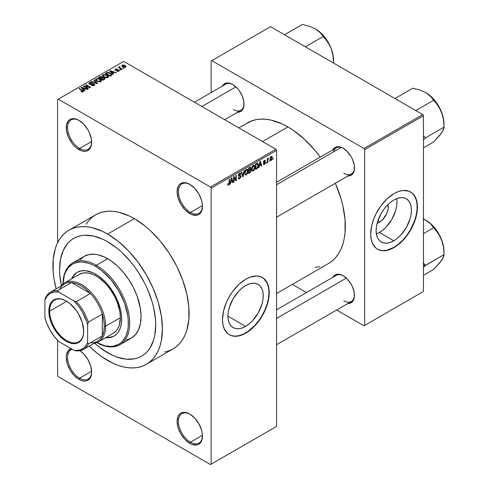 <?xml version="1.0" encoding="UTF-8"?>
<svg xmlns="http://www.w3.org/2000/svg" width="489" height="489" viewBox="0 0 489 489"><rect width="100%" height="100%" fill="white"/><g stroke="black" fill="none" stroke-linecap="round" stroke-linejoin="round"><path stroke-width="0.73" d="M190.117 184.536A16.993 9.811 -120 0 0 178.43 191.853A16.993 9.811 -120 0 0 190.447 212.477L189.775 213.632A17.94 10.355 60 0 1 177.091 191.664A17.94 10.355 60 0 1 189.775 184.335L184.921 182.648L182.733 182.739L180.808 183.448L179.231 184.756L178.057 186.615L177.091 191.664L178.057 197.825L180.808 204.164L184.921 209.714L189.775 213.632L192.25 214.781L196.822 215.233L198.748 214.518L200.325 213.21L201.499 211.352L202.464 206.309L202.22 203.308L201.499 200.148L198.748 193.803L194.634 188.253L189.775 184.335A17.94 10.355 60 0 1 202.464 206.309A17.94 10.355 60 0 1 189.775 213.632L190.447 212.477A16.993 9.811 60 0 1 179.341 197.501A16.993 9.811 60 0 1 181.951 183.882A16.993 9.811 60 0 1 190.117 184.536M190.117 414.256A16.993 9.811 -120 0 0 178.43 421.573A16.993 9.811 -120 0 0 190.447 442.197L189.775 443.352A17.94 10.355 60 0 1 177.091 421.384A17.94 10.355 60 0 1 189.775 414.061L184.921 412.368L182.733 412.459L180.808 413.168L179.231 414.476L178.057 416.335L177.091 421.384L178.057 427.545L180.808 433.884L184.921 439.434L189.775 443.352L192.25 444.501L196.822 444.953L198.748 444.238L200.325 442.93L201.499 441.078L202.464 436.029L202.22 433.028L201.499 429.868L198.748 423.529L194.634 417.973L189.775 414.061A17.94 10.355 60 0 1 202.464 436.029A17.94 10.355 60 0 1 189.775 443.352L190.447 442.197A16.993 9.811 60 0 1 179.341 427.221A16.993 9.811 60 0 1 181.951 413.602A16.993 9.811 60 0 1 190.117 414.256M72.072 349.183A16.993 9.811 -120 0 0 68.295 362.422A16.993 9.811 -120 0 0 79.628 378.211L78.955 379.372A17.94 10.355 60 0 1 66.956 362.545A17.94 10.355 60 0 1 71.174 348.663L68.411 350.497L66.516 354.684L66.272 357.398L67.237 363.559L69.988 369.904L74.102 375.454L78.955 379.372L81.431 380.515L83.808 381.059L86.003 380.968L87.928 380.259L89.505 378.951L91.4 374.763L91.639 372.043L90.673 365.882L87.928 359.543L83.808 353.993L79.964 350.705A17.94 10.355 60 0 1 91.639 372.043A17.94 10.355 60 0 1 78.955 379.372L79.628 378.211A16.993 9.811 60 0 1 68.521 363.235A16.993 9.811 60 0 1 71.125 349.623A16.993 9.811 60 0 1 72.072 349.183M79.297 120.557A16.993 9.811 -120 0 0 67.61 127.867A16.993 9.811 -120 0 0 79.628 148.491L78.955 149.646A17.94 10.355 60 0 1 66.272 127.678A17.94 10.355 60 0 1 78.955 120.355L76.48 119.206L71.907 118.754L69.988 119.469L68.411 120.777L66.516 124.964L66.516 130.679L68.411 137.048L71.907 143.112L74.102 145.734L76.48 147.941L81.431 150.795L83.808 151.339L86.003 151.248L87.928 150.539L89.505 149.231L90.673 147.372L91.4 145.044L91.4 139.328L89.505 132.953L87.928 129.823L83.808 124.273L78.955 120.355A17.94 10.355 60 0 1 91.639 142.323A17.94 10.355 60 0 1 78.955 149.646L79.628 148.491A16.993 9.811 60 0 1 68.521 133.515A16.993 9.811 60 0 1 71.125 119.897A16.993 9.811 60 0 1 79.297 120.557M245.588 326.365L227.935 316.175L228.277 312L229.28 307.599L233.106 298.773L238.834 291.053L242.147 287.978L245.588 285.6A24.963 14.413 -60 0 1 258.07 284.366A24.963 14.413 -60 0 1 261.896 304.366A24.963 14.413 -60 0 1 245.588 326.365L242.147 327.96L238.834 328.712L235.784 328.59L233.106 327.599L230.912 325.778L229.28 323.198L228.277 319.953L227.935 316.175L245.588 326.365A24.963 14.413 -60 0 1 233.106 327.599A24.963 14.413 -60 0 1 229.28 307.599A24.963 14.413 -60 0 1 245.588 285.6L249.029 284.005L252.342 283.253L255.392 283.375L258.07 284.366L260.264 286.187L261.896 288.767L262.899 292.012L263.241 295.79L262.899 299.965L261.896 304.366L258.07 313.186L252.342 320.912L249.029 323.981L245.588 326.365M229.2 334.678A33.044 19.077 120 0 0 245.588 332.96L245.857 333.119A33.044 19.077 -60 0 1 229.335 334.751A33.044 19.077 -60 0 1 224.268 308.272A33.044 19.077 -60 0 1 245.857 279.158L250.411 277.043L256.872 275.979L260.68 276.719L263.919 278.589L266.462 281.517L268.773 287.642L269.109 295.356L268.216 301.059L266.462 306.958L263.919 312.826L260.68 318.437L254.8 325.9L248.143 331.664L243.565 334.311L236.914 336.224L232.874 336.065L231.034 335.552L227.795 333.681L224.268 328.926L222.941 324.629L222.489 319.629L223.497 311.212L226.425 302.361L229.335 296.597L232.874 291.199L239.072 284.231L245.857 279.158A33.044 19.077 -60 0 1 262.379 277.52A33.044 19.077 -60 0 1 267.44 303.999A33.044 19.077 -60 0 1 245.857 333.119L245.588 332.96A33.044 19.077 120 0 0 267.141 303.962A33.044 19.077 120 0 0 262.245 277.44M276.566 182.311L336.236 147.861A15.104 8.723 60 0 1 343.461 148.424A15.104 8.723 -120 0 0 333.449 151.883M332.856 149.811A16.051 9.267 60 0 1 343.125 148.222L340.912 147.195L336.817 146.792L335.099 147.427L332.636 150.257M222.44 86.064A16.051 9.267 60 0 1 232.703 84.475L230.49 83.448L226.401 83.038L223.265 84.848L222.22 86.51M332.856 277.312A16.051 9.267 60 0 1 343.125 275.729L340.912 274.702L336.817 274.292L335.099 274.928L332.636 277.764M91.626 141.565L79.628 148.491L91.626 141.565M91.626 371.285L79.628 378.211L91.626 371.285M202.446 435.265L190.447 442.197L202.446 435.265M202.446 205.545L190.447 212.477L202.446 205.545M107.666 352.771A67.977 39.248 60 0 1 94.609 343.15L98.289 346.291L94.609 343.15A67.977 39.248 60 0 0 107.666 352.771L98.289 346.291L102.953 349.788L112.372 355.228L107.666 352.771A67.977 39.248 60 0 0 141.651 356.139L138.155 357.783L134.365 358.84L126.058 359.171L117.042 357.123L112.372 355.228L117.042 357.123L126.058 359.171L134.365 358.84L138.155 357.783L141.651 356.139A67.977 39.248 60 0 1 107.666 352.771M61.4 285.631A67.977 39.248 60 0 1 73.674 238.4A67.977 39.248 60 0 1 107.666 241.768L117.042 248.247L121.614 252.214L130.325 261.401L134.365 266.542L138.155 271.97L144.817 283.51L147.629 289.506L152.073 301.67L153.662 307.715L155.496 319.445L155.728 325.02L154.805 335.32L153.662 339.941L150.056 347.911L147.629 351.181L144.817 353.932L141.651 356.139L144.817 353.932L147.629 351.181L150.056 347.911L153.662 339.941L154.805 335.32L155.728 325.02L155.496 319.445L153.662 307.715L152.073 301.67L147.629 289.506L144.817 283.51L138.155 271.97L134.365 266.542L130.325 261.401L121.614 252.214L117.042 248.247L107.666 241.768A67.977 39.248 60 0 1 152.073 301.67A67.977 39.248 60 0 1 141.651 356.139L141.651 356.139A67.977 39.248 60 0 0 152.073 301.67A67.977 39.248 60 0 0 107.666 241.768L102.953 239.317L107.666 241.768A67.977 39.248 60 0 0 73.674 238.4L77.17 236.762L80.96 235.704L85.007 235.24L93.711 236.101L102.953 239.317L93.711 236.101L85.007 235.24L80.96 235.704L77.17 236.762L73.674 238.4L70.508 240.606L73.674 238.4A67.977 39.248 60 0 0 61.4 285.631L59.829 275.093L59.597 269.518L60.52 259.225L63.258 250.392L67.696 243.363L70.508 240.606L67.696 243.363L63.258 250.392L60.52 259.225L59.597 269.518L59.829 275.093L61.4 285.631M164.781 351.97L169.096 350.766L173.075 348.901A77.415 44.695 -120 0 0 184.94 286.866A77.415 44.695 -120 0 0 134.365 218.644L107.666 234.06A77.415 44.695 60 0 1 158.24 302.281A77.415 44.695 60 0 1 146.37 364.317A77.415 44.695 60 0 1 107.666 360.485A77.415 44.695 60 0 1 89.181 346.096L96.981 353.101L102.299 357.08L113.026 363.278L118.344 365.436L123.552 366.933L128.613 367.765L133.466 367.917L138.075 367.386L142.391 366.182L146.37 364.317L149.982 361.805L153.179 358.669L155.942 354.941L158.24 350.662L160.05 345.864L161.352 340.601L162.409 328.877L161.352 315.937L158.24 302.281L153.179 288.431L146.37 274.922L138.075 262.269L128.613 250.967L118.344 241.438L107.666 234.06L134.365 218.644L129.004 215.851L118.479 212.189L113.417 211.358L108.564 211.205L103.955 211.737L99.64 212.941L95.661 214.805L92.048 217.324L88.851 220.453L86.088 224.182M247.318 122.886A81.192 46.877 -120 0 1 287.911 126.908L293.541 130.477L304.58 139.383L314.977 150.361L320.246 157.091A81.192 46.877 -120 0 0 287.911 126.908L262.544 141.553L287.911 126.908L282.287 123.98L271.248 120.141L265.943 119.273L260.851 119.114L256.016 119.664L251.493 120.93L238.766 127.825M328.51 263.522A81.192 46.877 -120 0 0 335.356 183.259L340.955 198.461L342.856 205.68L345.051 219.695L345.051 232.691L344.225 238.65L342.856 244.17L340.955 249.201L338.547 253.687L335.65 257.599L332.294 260.888L328.51 263.522L276.566 293.51M276.566 309.818L336.236 275.362A15.104 8.723 60 0 1 343.461 275.93M194.433 102.232L225.82 84.108A15.104 8.723 60 0 1 233.045 84.676M379.372 222.33L378.107 220.129L379.372 222.33L377.135 223.29A12.537 7.237 -60 0 0 379.372 222.33A12.537 7.237 -60 0 0 387.954 204.555L388.07 209.066L386.744 213.522L382.765 219.592L379.372 222.33M376.396 233.901A24.963 14.413 120 0 0 379.372 232.471L393.792 240.796A24.963 14.413 -60 0 1 381.31 242.037A24.963 14.413 -60 0 1 377.484 222.03A24.963 14.413 -60 0 1 393.792 200.032L397.239 198.436L400.546 197.684L403.602 197.807L406.273 198.797L408.468 200.618L410.1 203.204L411.108 206.444L411.445 210.227L411.108 214.396L410.1 218.803L406.273 227.623L400.546 235.343L397.239 238.418L393.792 240.796L390.35 242.391L387.037 243.143L383.987 243.027L381.31 242.037L379.116 240.215L377.484 237.63L376.481 234.39L376.145 230.606L376.481 226.431L377.484 222.03L381.31 213.21L383.987 209.133L387.037 205.484L390.35 202.415L393.792 200.032A24.963 14.413 -60 0 1 406.273 198.797A24.963 14.413 -60 0 1 410.1 218.803A24.963 14.413 -60 0 1 393.792 240.796L379.372 232.471A24.963 14.413 120 0 0 396.775 198.607M377.404 249.109A33.044 19.077 120 0 0 393.792 247.397L394.061 247.55A33.044 19.077 -60 0 1 377.539 249.188A33.044 19.077 -60 0 1 372.471 222.709A33.044 19.077 -60 0 1 394.061 193.589L398.621 191.474L403.003 190.478L408.883 191.156L412.123 193.027L415.65 197.782L416.976 202.073L417.429 207.079L416.42 215.49L414.666 221.389L410.583 230.111L407.044 235.509L403.003 240.337L398.621 244.402L391.768 248.742L385.118 250.661L381.078 250.496L377.539 249.188L375.998 248.112L372.471 243.357L371.145 239.066L370.693 234.06L371.701 225.649L373.455 219.75L375.998 213.882L381.078 205.631L387.276 198.668L394.061 193.589A33.044 19.077 -60 0 1 410.583 191.951A33.044 19.077 -60 0 1 415.65 218.43A33.044 19.077 -60 0 1 394.061 247.55L393.792 247.397A33.044 19.077 120 0 0 415.344 218.4A33.044 19.077 120 0 0 410.448 191.877M276.566 426.39L276.566 150.423L211.138 188.192L211.138 464.165L276.566 426.39L210.472 464.55L58.264 376.671L57.592 375.515L57.592 340.375L57.592 375.515L58.264 376.671L210.472 464.55L276.566 426.39L276.566 150.423L275.9 149.261L210.472 187.036L58.264 99.157L123.686 61.388L275.9 149.261L276.566 150.423L211.138 188.192L211.138 464.165L276.566 426.39M269.402 160.722L268.981 161.737L269.402 160.722M267.703 160.441L267.703 162.47L267.281 162.721L267.281 158.797L267.703 158.546L267.703 159.176L268.106 158.265L268.614 158.161L267.703 160.441L268.614 158.161L267.703 159.176L267.703 158.546L267.281 158.797L267.281 162.721L267.703 162.47L267.281 162.226L267.703 162.47L267.703 160.441L267.281 160.19L267.703 160.441M266.493 162.403L266.065 163.418L266.493 162.403M265.399 162.605L264.787 164.145L263.626 164.53L263.333 163.803L263.76 163.491L264.335 163.925L264.965 163.082L264.842 162.648L263.467 162.495L263.974 160.698L265.179 160.416L265.338 160.967L264.91 161.284L264.366 160.967L263.828 161.847L265.111 161.896L265.399 162.605L265.154 161.914L263.822 161.761L264.366 160.967L264.91 161.284L265.338 160.967L265.062 160.313L264.353 160.41L263.394 162.085L264.971 162.953L264.402 163.888L263.76 163.491L263.333 163.803L263.681 164.567L264.372 164.469L263.345 163.876L264.372 164.469L265.399 162.605L264.304 161.975L265.399 162.605M259.476 165.612L259.109 167.434L258.663 167.696L259.952 161.553L260.399 161.297L261.756 165.905L261.309 166.162L260.943 164.762L259.476 165.612L260.943 164.762L261.309 166.162L261.756 165.905L260.399 161.297L259.952 161.553L258.663 167.696L259.109 167.434L258.76 167.238L259.109 167.434L259.476 165.612L259.139 165.423L259.476 165.612M252.098 170.704L253.32 170.85L251.762 169.946L253.32 170.85L252.324 170.918L251.774 170.001L252.116 166.792L253.223 165.374L254.408 165.3L254.94 166.682L254.647 169.035L253.32 170.85L254.537 169.322L254.958 167.14L254.298 165.221L253.32 165.313L251.682 169.096L252.361 170.936M245.123 174.732L246.34 174.879L244.781 173.98L246.34 174.879L245.35 174.946L244.8 174.035L245.142 170.82L246.242 169.402L247.428 169.328L247.96 170.71L247.666 173.069L246.34 174.879L247.556 173.351L247.978 171.168L247.318 169.255L246.346 169.341L244.702 173.124L245.38 174.964M228.65 184.463L228.131 183.638L227.709 183.95L227.96 185.105L228.626 185.105L227.758 184.604L228.626 185.105L227.96 185.105L227.709 183.95L228.131 183.638L228.43 184.518L229.041 183.992L229.164 179.329L229.592 179.084L229.439 184.011L228.626 185.105L229.592 182.745L229.592 179.084L229.164 179.329L229.103 183.791L228.65 184.463L227.709 184.121M230.826 182.152L230.46 183.974L230.013 184.231L231.309 178.088L231.755 177.831L233.112 182.446L232.666 182.703L232.299 181.303L230.826 182.152L232.299 181.303L232.666 182.703L233.112 182.446L231.755 177.831L231.309 178.088L230.013 184.231L230.46 183.974L230.111 183.772L230.46 183.974L230.826 182.152L230.496 181.957L230.826 182.152M234.023 177.599L234.023 181.92L233.595 182.165L233.595 176.767L234.048 176.505L235.839 179.799L235.839 175.472L236.266 175.227L236.266 180.624L235.808 180.887L234.023 177.599L235.808 180.887L236.266 180.624L236.266 175.227L235.839 175.472L235.839 179.799L234.048 176.505L233.595 176.767L233.595 182.165L234.023 181.92L233.595 181.676L234.023 181.92L234.023 177.599L233.595 177.354L234.023 177.599M239.61 173.858L240.454 174.42L240.881 174.108L239.488 173.302L240.881 174.108L240.484 173.112L239.598 173.234L238.387 175.41L238.73 176.242L239.518 176.242L238.4 175.594L240.576 176.651L239.714 178.069L238.999 178.155L238.693 177.397L238.271 177.715L238.711 178.852L239.677 178.723L240.998 176.395L239.653 175.618L240.998 176.395L240.912 177.049L239.531 178.803L238.84 178.907L238.351 178.344L238.693 177.397L238.968 178.137L239.506 178.173L240.545 176.951L240.38 176.168L238.876 176.297L238.461 175.899L238.565 174.481L239.476 173.308L240.545 173.155L240.881 174.108L240.454 174.42L240.166 173.748L239.457 173.956L238.883 175.569L240.637 175.539L240.998 176.395L240.356 175.484L238.95 175.655L239.61 173.858L240.197 173.766L239.445 173.332M244.421 170.52L243.082 176.688L242.666 176.926L241.407 172.256L241.847 172.006L242.85 176.193L243.974 170.777L244.421 170.52L243.974 170.777L242.85 176.193L241.847 172.006L241.407 172.256L242.666 176.926L243.082 176.688L242.513 176.358L243.082 176.688L244.421 170.52M251.193 170.416L250.564 172.238L248.589 173.509L248.589 168.112L250.759 167.22L251.071 168.198L250.619 169.432L251.193 170.416L250.619 169.432L251.077 168.033L250.729 167.195L248.589 168.112L248.589 173.509L249.903 172.751L249.353 172.434L249.903 172.751L251.193 170.416L249.836 169.634L251.193 170.416M258.418 165.105L257.758 167.874L255.564 169.481L255.564 164.084L257.709 163.13L258.418 164.921L257.428 163.112L255.564 164.084L255.564 169.481L256.811 168.76L256.267 168.448L256.811 168.76L258.418 165.105L257.972 164.848L258.418 165.105M272.379 157.77L271.762 160.001L270.411 160.557L270.02 158.833L270.631 156.981L271.963 156.431L272.379 157.77L271.921 156.401L271.193 156.462L270.007 159.182L270.478 160.6L271.193 160.526L270.062 159.879L271.193 160.526L272.379 157.77L271.908 157.501L272.379 157.77M273.406 158.412L272.984 159.426L273.406 158.412M57.592 99.542L57.592 242.807L57.592 99.542L58.264 99.157L210.472 187.036L211.138 188.192L210.472 187.036L275.9 149.261L123.686 61.388L57.592 99.542M123.87 68.215L122.776 68.075L123.87 68.215M120.954 69.896L119.86 69.762L120.954 69.896M113.57 74.163L112.543 73.142L114.01 72.299L115.777 72.892L116.223 72.635L110.19 70.716L109.744 70.972L113.124 74.42L113.57 74.163L112.543 73.142L114.01 72.299L115.777 72.892L116.223 72.635L110.19 70.716L109.744 70.972L113.124 74.42L113.57 74.163M105.893 77.818L108.167 77.299L108.393 76.571L107.873 75.764L105.184 74.505L102.708 75.037L102.531 75.856L103.118 76.62L105.893 77.818L107.843 77.537L108.35 76.425L107.091 75.208L103.057 74.768L102.488 75.569L103.87 77.134L105.893 77.818M98.912 81.846L101.186 81.327L101.412 80.599L100.893 79.793L98.203 78.54L95.728 79.065L95.551 79.884L96.137 80.654L98.912 81.846L100.868 81.565L101.37 80.453L100.111 79.242L96.076 78.796L95.508 79.597L96.889 81.168L98.912 81.846M93.754 84.12L93.692 85.636L93.692 85.08L91.577 85.037L91.577 85.496L91.577 85.037L91.217 85.318L94.2 85.416L94.756 84.86L94.414 84.035L92.886 83.546L89.976 83.961L89.511 83.515L89.817 83.044L92.005 82.757L90.685 82.378L89.328 82.69L88.809 83.417L89.401 84.126L90.569 84.444L93.656 84.065L94.102 84.603L93.692 85.08L91.217 85.318L93.313 85.728L94.787 84.676L94.169 83.87L89.842 83.894L89.89 83.002L92.005 82.757L89.328 82.69L88.802 83.368L89.401 84.126L93.754 84.12L94.108 85.465M84.927 90.703L83.894 89.683L85.367 88.833L87.128 89.426L87.574 89.169L81.547 87.256L81.101 87.513L84.481 90.96L84.927 90.703L83.894 89.683L85.367 88.833L87.128 89.426L87.574 89.169L81.547 87.256L81.101 87.513L84.481 90.96L84.927 90.703M82.158 91.987L83.381 91.626L83.258 90.826L79.383 88.503L78.955 88.753L82.775 91.058L82.452 91.541L80.777 91.486L82.158 91.987L83.527 91.302L79.383 88.503L78.955 88.753L82.733 90.997L82.629 91.467L80.777 91.486L82.158 91.987M88.485 88.643L84.744 86.486L90.276 87.61L90.728 87.348L86.058 84.652L85.63 84.897L89.377 87.06L83.839 85.93L83.387 86.192L88.063 88.888L88.485 88.643L84.744 86.486L90.276 87.61L90.728 87.348L86.058 84.652L85.63 84.897L89.377 87.06L83.839 85.93L83.387 86.192L88.063 88.888L88.485 88.643M97.549 83.411L94.212 79.945L93.766 80.202L96.767 83.234L91.639 81.425L91.198 81.681L97.134 83.65L97.549 83.411L94.212 79.945L93.766 80.202L96.767 83.234L91.639 81.425L91.198 81.681L97.134 83.65L97.549 83.411M102.562 77.61L102.042 76.779L102.042 78.295L102.042 76.779L99.695 76.773L99.695 77.409L99.695 76.773L98.381 77.537L103.051 80.239L104.909 79.029L104.291 77.934L102.562 77.61L102.177 76.865L100.862 76.461L98.381 77.537L103.051 80.239L104.988 78.778L104.291 77.934L102.58 77.47M111.278 75.489L111.877 74.933L111.792 74.285L109.408 72.678L107.415 72.458L105.355 73.509L110.031 76.205L111.926 74.713L110.52 73.197L107.305 72.482L105.355 73.509L110.031 76.205L111.278 75.489M118.894 71.156L119.34 70.538L118.619 69.823L115.636 69.903L115.856 69.407L116.95 69.407L117.091 69.035L115.801 68.955L114.952 69.536L115.838 70.434L118.399 70.178L118.442 70.862L116.767 71.125L118.246 71.388L119.347 70.587L118.827 69.933L115.722 69.964L115.856 69.407L117.311 69.126L115.355 69.138L114.921 69.676L115.367 70.251L118.069 70.11L118.485 70.227L118.442 70.862L116.767 71.125L118.894 71.156M122.171 69.2L119.732 67.671L120.166 67.134L119.799 66.779L119.127 66.981L119.31 67.549L118.344 67.482L121.743 69.444L122.171 69.2L119.793 67.733L119.799 66.779L119.218 66.907L119.31 67.549L118.344 67.482L121.743 69.444L122.171 69.2M125.716 67.219L126.058 66.308L124.475 65.19L122.916 64.964L121.804 65.605L122.629 66.797L124.781 67.458L126.144 66.626L125.105 65.502L122.201 65.184L121.773 65.777L122.776 66.883L125.716 67.219M211.138 61.003L211.138 92.586L211.138 61.003L270.558 26.699L422.765 114.573L364.018 148.491L211.81 60.618L364.018 148.491L364.684 149.652L364.684 325.411L423.437 291.493L423.437 115.734L364.684 149.652L364.684 325.411L364.018 325.796L336.664 310.002L364.018 325.796L423.437 291.493L364.018 325.796L423.437 291.493L423.437 115.734L422.765 114.573L423.437 115.734L364.684 149.652L364.018 148.491L422.765 114.573L270.558 26.699L211.138 61.003M306.456 292.556L292.336 284.409L306.456 292.556M347.465 303.443L349.427 303.369L352.563 301.56L354.256 297.813L354.256 292.703L352.563 287L351.151 284.195L347.465 279.231L343.125 275.729A16.051 9.267 60 0 1 354.47 295.38A16.051 9.267 60 0 1 347.966 303.48M237.049 112.195L240.729 111.48L242.141 110.306L243.834 106.559L243.834 101.449L242.141 95.746L239.011 90.324L237.049 87.977L232.703 84.475A16.051 9.267 60 0 1 244.054 104.133A16.051 9.267 60 0 1 237.544 112.225M347.465 175.942L351.151 175.227L352.563 174.06L354.256 170.313L354.256 165.196L352.563 159.493L351.151 156.694L347.465 151.731L343.125 148.222A16.051 9.267 60 0 1 354.47 167.88A16.051 9.267 60 0 1 347.966 175.979M314.977 267.3L319.812 266.743M378.969 249.83L382.777 250.57L387.013 250.148L393.792 247.397L398.352 244.243L402.734 240.178L406.775 235.356L410.314 229.952L414.403 221.236L416.151 215.337L417.05 209.634L417.05 204.347L416.151 199.677L414.403 195.802L411.854 192.874M379.372 232.471L382.82 230.093L386.127 227.018L391.854 219.298L395.68 210.478L396.683 206.071L397.025 201.902M354.47 167.489A15.104 8.723 60 0 1 351.346 174.023A15.104 8.723 60 0 1 343.791 173.277A15.104 8.723 -120 0 0 354.47 167.489M233.369 109.524A15.104 8.723 -120 0 0 244.048 103.735A15.104 8.723 60 0 1 240.924 110.276M343.791 300.778A15.104 8.723 -120 0 0 354.47 294.989A15.104 8.723 60 0 1 351.346 301.53M146.37 364.317L173.075 348.901L176.682 346.383L179.885 343.254L182.648 339.525L184.94 335.246L186.755 330.448L188.846 319.5L188.846 307.11L186.755 293.748L182.648 279.928L176.682 266.181L169.096 253.039L160.172 241.004L150.257 230.539L145.05 226.022L134.365 218.644A77.415 44.695 -120 0 0 95.661 214.805L68.955 230.227A77.415 44.695 60 0 1 107.666 234.06L102.299 231.266L91.773 227.605L86.712 226.774L81.859 226.627L77.25 227.153L72.934 228.357L68.955 230.227L65.349 232.74L62.146 235.875L59.383 239.598L57.091 243.883L55.275 248.675L53.185 259.622L53.185 272.012L53.973 278.608L56.137 288.865A77.415 44.695 60 0 1 68.955 230.227M202.458 205.912A16.993 9.811 60 0 1 198.944 213.314A16.993 9.811 60 0 1 190.447 212.477A16.993 9.811 -120 0 0 202.458 205.912M202.458 435.632A16.993 9.811 60 0 1 198.944 443.034A16.993 9.811 60 0 1 190.447 442.197A16.993 9.811 -120 0 0 202.458 435.632M91.639 371.652A16.993 9.811 60 0 1 88.124 379.054A16.993 9.811 60 0 1 79.628 378.211A16.993 9.811 -120 0 0 91.639 371.652M91.639 141.932A16.993 9.811 60 0 1 88.124 149.334A16.993 9.811 60 0 1 79.628 148.491A16.993 9.811 -120 0 0 91.639 141.932M230.765 335.393L234.573 336.132L238.803 335.717L243.296 334.152L247.88 331.511L254.531 325.747L258.571 320.918L262.11 315.521L265.014 309.757L267.177 303.846L268.504 298.015L268.956 292.489L268.504 287.489L267.177 283.192L263.65 278.437M81.143 91.675L81.143 91.205L81.143 91.675M82.629 91.981L82.629 91.467L82.629 91.981M82.733 90.997L82.629 91.467M79.383 88.998L79.383 88.503L79.383 88.998M82.555 90.85L82.555 90.337L82.555 90.85M81.547 87.971L81.547 87.256L81.547 87.971M83.894 90.361L83.894 89.683L83.894 90.361M83.491 89.285L82.531 88.271L82.531 88.974L82.531 88.271L81.84 87.647L81.84 88.271L81.84 87.647L84.676 88.601L84.676 89.23L84.676 88.601L83.491 89.285L83.491 89.952L83.491 89.285L81.84 87.647L84.676 88.601L83.491 89.285M83.839 86.455L83.839 85.93L83.839 86.455M89.377 87.427L89.377 87.06L89.377 87.427M86.058 85.141L86.058 84.652L86.058 85.141M84.744 86.975L84.744 86.486L84.744 86.975M89.328 84.084L89.328 82.69L89.328 84.084M89.842 83.894L89.89 83.002M90.453 84.444L90.453 84.09L90.453 84.444M91.431 84.328L91.431 83.882L91.431 84.328M92.415 84.041L92.415 83.601L92.415 84.041M94.169 85.434L94.169 83.87L94.169 85.434M91.639 81.828L91.639 81.425L91.639 81.828M95.862 83.228L95.862 82.904L95.862 83.228M94.212 80.654L94.212 79.945L94.212 80.654M96.076 80.599L96.076 78.796L96.076 80.599M100.111 79.762L100.111 79.242L100.111 79.762M101.37 81.07L101.37 80.453L101.37 81.07M101.431 80.777L101.37 80.453M97.323 80.923L96.192 79.719L96.626 79.114L98.436 78.973L99.67 79.475L100.734 80.654L100.318 81.791L100.318 81.253L97.323 80.923L97.323 81.388L96.192 79.695L97.25 78.906L99.395 79.328L100.728 80.557L99.579 81.48L97.323 80.923M104.291 79.524L104.291 77.934L104.291 79.524L104.279 78.668L103.833 79.786L103.833 79.157L102.928 79.676L101.29 78.729L101.29 79.218L101.29 78.729L102.128 78.246L103.87 78.185L104.212 78.87L102.928 79.676L102.928 80.165L102.928 79.676L101.29 78.729L102.977 77.959L103.98 78.252L104.212 78.87M100.746 78.411L99.346 77.61L99.346 78.099L99.346 77.61L100.086 77.183L101.694 77.066L101.944 78.35L101.944 77.672L101.541 78.582L101.541 77.953L100.746 78.411L100.746 78.906L100.746 78.411L99.346 77.61L100.734 76.889L101.694 77.066L101.944 77.672L100.746 78.411M101.694 77.066L101.944 77.672M103.057 76.565L103.057 74.768L103.057 76.565M107.091 75.728L107.091 75.208L107.091 75.728M108.35 77.042L108.35 76.425L108.35 77.042M108.411 76.749L108.35 76.425M104.304 76.895L103.173 75.685L103.601 75.08L105.416 74.939L106.651 75.447L107.714 76.626L107.299 77.763L107.299 77.225L104.304 76.895L104.304 77.36L103.173 75.667L104.469 74.848L106.376 75.3L107.708 76.528L106.553 77.445L104.304 76.895M106.547 73.454L106.547 72.818L106.547 73.454M107.305 73.02L107.305 72.482L107.305 73.02M110.52 73.711L110.52 73.197L110.52 73.711M111.064 74.194L110.673 75.838L110.673 75.202L109.909 75.648L106.327 73.576L108.436 72.83L110.63 73.79L111.064 74.194L109.909 76.137L109.909 75.648L106.327 73.576L106.327 74.071L106.327 73.576L107.782 72.849L110.086 73.436L111.064 74.194L111.229 75.514M110.19 71.431L110.19 70.716L110.19 71.431M112.543 73.827L112.543 73.142L112.543 73.827M112.14 72.745L111.174 71.73L111.174 72.433L111.174 71.73L110.49 71.107L110.49 71.73L110.49 71.107L113.32 72.066L113.32 72.696L113.32 72.066L112.14 72.745L112.14 73.417L112.14 72.745L110.49 71.107L113.32 72.066L112.14 72.745M117.134 71.266L117.134 70.844L117.134 71.266M118.442 71.345L118.442 70.862L118.442 71.345M118.485 70.227L118.442 70.862M115.355 70.245L115.355 69.138L115.355 70.245M115.722 69.964L115.856 69.407M116.144 70.477L116.144 70.049L116.144 70.477M116.822 70.41L116.822 69.878L116.822 70.41M118.827 71.198L118.827 69.933L118.827 71.198M120.288 70.006L120.288 69.511L120.288 70.006M118.772 67.726L118.772 67.237L118.772 67.726M119.31 68.038L119.31 67.549L119.31 68.038M119.218 66.907L119.31 67.549M120.166 67.134L119.799 66.779L119.799 67.274L120.166 67.134M119.793 67.733L119.799 67.274M120.404 68.674L120.404 68.179L120.404 68.674M123.197 68.326L123.197 67.83L123.197 68.326M122.201 66.492L122.201 65.184L122.201 66.492M125.105 66.021L125.477 66.632L125.245 67.403L125.245 66.932L123.197 66.638L122.672 65.471L124.713 65.764L125.245 66.932L123.197 66.638L123.197 67.109L122.452 65.936L122.672 65.471L123.766 65.373L125.098 66.015M122.439 65.813L122.672 65.471M125.477 67.335L125.477 66.596L125.245 66.932M229.164 182.501L229.592 182.745L229.164 182.501M227.96 185.105L228.626 185.105M232.507 182.097L233.112 182.446L232.507 182.097M231.749 180.985L232.299 181.303L231.749 180.985M230.973 181.437L231.37 179.64L231.022 179.439L231.37 179.64L231.56 178.503L231.26 178.326L232.153 180.753L230.643 181.248L232.153 180.753L231.56 178.503L230.973 181.437M234.934 179.274L235.839 179.799L234.934 179.274M235.392 180.117L236.266 180.624L235.392 180.117M239.677 178.723L238.277 177.917L239.677 178.723M239.494 175.661L240.576 176.651M238.43 174.958L238.815 175.184L238.43 174.958M238.394 175.331L238.95 175.655M240.674 175.557L240.356 175.484M242.189 175.154L242.685 175.435L242.189 175.154M242.397 175.93L242.85 176.193L242.397 175.93M247.526 170.905L247.978 171.168L247.526 170.905M247.226 173.155L247.556 173.351L247.226 173.155M245.13 172.892L246.346 169.97L245.881 169.695L247.373 170.282L247.556 171.394L246.34 174.249L245.619 174.31L244.714 172.654L245.655 174.328L246.921 173.699L247.544 171.761L247.104 169.934L245.747 170.533L245.13 172.892M246.218 169.42L247.373 170.282M249.897 167.354L251.077 168.033L249.897 167.354M249.751 167.44L250.46 167.849L249.011 168.497L249.011 170.111L248.589 169.866L249.011 170.111L250.619 169.432L250.649 168.369L250.252 169.341L249.011 170.111L249.011 168.497L248.589 168.253L249.751 168.075L249.207 167.758L250.649 168.369L250.466 167.855L250.649 168.369M249.011 172.635L249.011 170.74L248.589 170.496L249.011 170.74L249.848 170.258L249.304 169.946L250.551 170.086L250.771 170.667L250.35 171.792L249.011 172.635L248.589 172.391L249.011 172.635L250.545 171.535L250.521 170.068L249.011 170.74L249.011 172.635M254.506 166.877L254.958 167.14L254.506 166.877M254.207 169.127L254.537 169.322L254.207 169.127M252.104 168.858L253.326 165.936L252.856 165.667L254.353 166.254L254.537 167.366L253.314 170.221L252.599 170.282L251.694 168.626L252.636 170.3L253.901 169.671L254.524 167.733L254.084 165.905L252.727 166.498L252.104 168.858M253.198 165.386L254.353 166.254M257.807 163.173L257.428 163.112M257.348 163.791L255.992 164.469L255.992 168.607L255.992 164.469L255.564 164.225L255.992 164.469L256.743 164.035L256.193 163.723L257.348 163.791L256.707 163.424L257.556 163.846L257.825 166.761L256.756 168.161L255.992 168.607L255.564 168.357L255.992 168.607L256.927 168.057L257.825 166.761L257.886 164.335L256.768 163.393M261.15 165.557L261.756 165.905L261.15 165.557M260.399 164.451L260.943 164.762L260.399 164.451M259.616 164.897L260.014 163.1L259.671 162.904L260.014 163.1L260.209 161.969L259.903 161.792L260.802 164.218L259.286 164.707L260.802 164.218L260.209 161.969L259.616 164.897M264.402 163.888L263.76 163.491M263.412 161.822L264.861 162.66L263.412 161.822M263.394 162.085L263.644 162.696L264.445 162.684L263.394 162.073M264.366 160.404L265.338 160.967L264.366 160.404M264.366 160.967L264.91 161.284M263.467 161.559L263.822 161.761L263.467 161.559M267.281 158.931L267.703 159.176L267.281 158.931M267.948 158.479L268.492 158.797L267.948 158.479M267.85 158.705L268.186 158.901L267.85 158.705M267.281 159.298L267.783 159.591L267.281 159.298M271.181 157.03L270.441 158.693L271.004 160.037L271.817 159.059L271.817 157.201L271.181 157.03L271.951 158.057L271.206 159.964L270.032 158.699L270.435 158.931L271.181 157.03L270.784 156.798L271.633 156.993M271.206 159.964L270.026 159.573M112.831 336.597L108.589 337.422L106.229 337.349A36.822 21.259 -120 0 0 114.389 335.9M95.648 274.146A36.822 21.259 60 0 1 119.701 306.591A36.822 21.259 60 0 1 114.059 336.096A36.822 21.259 60 0 1 105.563 337.734L110.111 337.557L114.059 336.096L117.293 333.412L118.607 331.64L120.563 327.318L121.559 322.117L121.559 316.224L120.563 309.867L117.293 300.001L114.059 293.577L107.922 284.781L103.203 279.8L98.197 275.765L93.093 272.813L85.685 270.68L81.18 270.857L77.238 272.318A36.822 21.259 60 0 1 95.648 274.146M119.915 344.702A47.207 27.256 60 0 1 96.736 342.606A47.207 27.256 -120 0 0 129.695 322.85A47.207 27.256 -120 0 0 96.315 265.276A47.207 27.256 60 0 1 127.152 306.878A47.207 27.256 60 0 1 119.915 344.702L131.266 338.15A47.207 27.256 -120 0 0 138.503 300.325A47.207 27.256 -120 0 0 107.666 258.73L96.315 265.276L95.648 266.438A46.259 26.712 60 0 1 128.356 322.453A46.259 26.712 60 0 1 96.755 342.6L105.141 345.839L111.064 346.426L113.821 346.108L118.778 344.274L120.936 342.771L122.843 340.9L125.869 336.114L127.733 330.099L128.204 326.707L128.204 319.299L127.733 315.362L124.493 303.058L118.778 290.851L111.064 279.8L102.03 270.845L95.648 266.438L92.439 264.769L89.267 263.479L83.13 262.086L80.227 261.994L74.896 263.027L72.519 264.146L68.448 267.52L65.422 272.306L64.346 275.173L62.953 284.054A46.259 26.712 60 0 1 95.648 266.438L96.315 265.276A47.207 27.256 -120 0 0 62.94 284.066A47.207 27.256 60 0 1 72.714 262.941A47.207 27.256 60 0 1 96.315 265.276L107.666 258.73A47.207 27.256 -120 0 0 84.059 256.389L89.12 254.518L94.89 254.286L97.971 254.793L104.389 257.025L110.936 260.802L117.354 265.979L123.399 272.361L128.839 279.702L133.466 287.715L137.103 296.096L140.404 308.651L141.046 316.542L140.404 323.694L138.503 329.824L135.416 334.708L131.266 338.15L126.211 340.026M77.739 275.49L79.322 274.39A33.986 19.621 60 0 1 96.315 276.071A33.986 19.621 60 0 1 118.521 306.022A33.986 19.621 60 0 1 113.307 333.26L98.619 341.738A33.986 19.621 60 0 1 94.169 343.217A33.986 19.621 -120 0 0 105.661 326.175L104.328 326.175A33.044 19.077 60 0 1 102.323 335.949A33.044 19.077 60 0 1 90.422 342.82M79.909 259.836L84.059 256.389L72.714 262.941M71.571 278.864L73.998 275.007L77.238 272.318A36.822 21.259 60 0 0 71.571 278.864M76.186 273.131L73.35 276.395L72.238 278.479A36.822 21.259 -120 0 1 77.574 272.135M64.634 282.868A33.986 19.621 60 0 1 90.826 291.976A33.986 19.621 60 0 1 105.661 326.175L120.349 317.697L105.661 326.175A33.986 19.621 -120 0 0 88.142 289.354A33.986 19.621 -120 0 0 61.125 285.979A33.986 19.621 60 0 1 64.634 282.868L79.322 274.39L82.965 273.039L84.982 272.807L89.34 273.241L93.961 274.842L98.668 277.563L105.514 283.492L109.664 288.455L114.891 296.945L117.513 302.978L119.884 312.019L120.349 317.697L119.31 325.154L117.513 329.14L116.296 330.778L113.307 333.26M440.234 134.506L442.686 131.205L444.091 127.116L443.419 119.292L441.549 112.14A25.544 14.749 -120 0 0 425.907 92.678L428.37 94.328L432.062 98.069L438.175 105.801L441.549 112.14A25.544 14.749 -120 0 1 443.969 123.962L443.969 126.798L443.81 121.15L442.594 115.19L438.676 106.162L432.814 98.258L425.907 92.678L419.935 90.086L412.808 88.203L394.947 98.515L412.808 88.203L419.935 90.086L425.907 92.678L430.399 96.131L433.664 100.239L415.803 110.551L433.664 100.239L436.078 103.069L440.014 108.809L441.549 112.14L443.419 119.292L444.091 127.116L425.399 137.91L425.271 137.586A29.322 16.926 60 0 1 425.271 138.087L423.437 139.964L425.399 137.91L444.091 127.116L443.425 129.689L441.549 132.996L433.664 141.951L423.437 147.855L433.664 141.951L440.039 134.976L442.594 131.15M425.271 137.586L423.437 135.612L425.271 137.586A29.322 16.926 -120 0 1 425.271 138.087L425.271 137.586M341.114 147.458L276.566 184.726L341.114 147.458M346.34 278.119L276.566 318.406L346.34 278.119M201.871 106.529L235.924 86.871L201.871 106.529M66.473 301.163A24.077 13.9 -120 0 0 49.652 311.108L48.851 311.108A24.639 14.23 60 0 1 66.272 301.047A24.639 14.23 60 0 1 83.698 331.23L83.362 334.959L82.372 338.162L80.758 340.711L78.595 342.508L75.954 343.486L72.94 343.608L69.67 342.862L66.272 341.285L62.873 338.938L59.603 335.906L53.949 328.284L51.785 323.981L49.181 315.228L48.851 311.108L49.181 307.373L50.178 304.176L51.785 301.627L53.949 299.83L56.59 298.852L59.603 298.73L62.873 299.47L66.272 301.047L69.67 303.394L75.954 310.026L78.595 314.054L82.372 322.764L83.698 331.23A24.639 14.23 60 0 1 66.272 341.285A24.639 14.23 60 0 1 48.851 311.108L49.652 311.108A24.077 13.9 60 0 1 54.634 300.087A24.077 13.9 60 0 1 66.473 301.163M66.669 301.279L49.652 311.108L66.669 301.279M59.597 289.427A33.044 19.077 60 0 1 71.498 282.556A33.044 19.077 60 0 1 90.422 293.486L85.795 289.085L80.96 285.71L76.125 283.498L71.498 282.556L90.422 293.486A33.044 19.077 60 0 1 102.323 314.091A33.044 19.077 60 0 1 104.328 326.175L103.821 320.301L102.323 314.091L102.323 335.949L103.821 331.469L104.328 326.175L105.661 326.175A33.986 19.621 60 0 1 98.619 341.738M50.416 292.165L64.438 284.072A33.044 19.077 -120 0 1 71.498 282.556L57.476 290.649L58.601 292.074A32.103 18.533 60 0 0 44.909 299.977L45.575 297.52A33.044 19.077 60 0 1 50.416 292.165A33.044 19.077 60 0 1 57.476 290.649A33.044 19.077 -120 0 0 45.575 297.52L44.909 299.977L44.909 317.691L47.103 324.134L50.22 330.436L54.12 336.285L58.601 341.408L73.943 350.265L76.406 350.913A33.044 19.077 -120 0 0 88.301 344.042L87.635 342.355L87.635 324.647L88.301 322.19L102.323 314.091L102.323 335.949L88.301 344.042A33.044 19.077 60 0 1 83.46 349.397A33.044 19.077 60 0 1 76.406 350.913L73.943 350.265L76.247 350.472L80.459 349.818L83.992 347.777L86.663 344.458L87.635 342.355L87.635 324.647L86.663 321.426L82.323 311.903L78.429 306.047L73.943 300.931L58.601 292.074L57.476 290.649L71.498 282.556L90.422 293.486L76.406 301.579L73.943 300.931L58.601 292.074L54.12 292.012L50.22 293.369L47.103 296.065L44.909 299.977L44.909 317.691A32.103 18.533 60 0 0 58.601 341.408L73.943 350.265A32.103 18.533 60 0 0 87.635 342.355L88.301 344.042L102.323 335.949A33.044 19.077 -120 0 1 97.482 341.304L83.46 349.397M102.323 314.091A33.044 19.077 -120 0 0 90.422 293.486L76.406 301.579A33.044 19.077 60 0 1 88.301 322.19L102.323 314.091M83.698 330.992A24.077 13.9 60 0 1 78.711 341.787A24.077 13.9 60 0 1 60.159 335.338A24.077 13.9 60 0 1 49.652 311.108A24.077 13.9 -120 0 0 66.571 340.533A24.077 13.9 -120 0 0 83.698 330.992M88.301 322.19A33.044 19.077 -120 0 0 76.406 301.579L73.943 300.931A32.103 18.533 60 0 1 87.635 324.647L88.301 322.19M443.969 254.549L443.81 248.656L442.594 242.691L438.676 233.663L434.935 228.192L430.577 223.589L425.907 220.184L423.071 218.766L428.37 221.829L430.399 223.638L433.664 227.746L423.437 233.65L433.664 227.746L438.175 233.302L441.549 239.641L443.419 246.792L444.091 254.622L425.271 265.588A29.322 16.926 -120 0 0 425.271 265.338L423.437 265.338L425.271 265.338A29.322 16.926 60 0 1 425.271 265.588L423.437 267.465L425.399 265.411L423.437 263.113L425.271 265.093A29.322 16.926 60 0 1 425.271 265.338A29.322 16.926 -120 0 0 425.271 265.093L425.399 265.411L444.091 254.622L443.425 257.19L441.549 260.496L433.664 269.457L423.437 275.362L433.664 269.457L440.039 262.477L442.594 258.65M443.969 251.462A25.544 14.749 -120 0 0 441.549 239.641A25.544 14.749 -120 0 0 425.907 220.184L425.754 220.093M440.234 262.006L442.686 258.712L444.091 254.622L443.419 246.792L441.549 239.641L440.014 236.315L436.078 230.57L430.399 223.638L425.907 220.184A25.544 14.749 -120 0 0 425.815 220.129M315.393 28.875A25.544 14.749 -120 0 1 315.484 28.93L309.519 26.339L302.385 24.45L284.525 34.762L302.385 24.45L309.519 26.339L315.484 28.93L317.948 30.575L319.977 32.384L323.241 36.492L305.38 46.803L323.241 36.492L327.752 42.048L331.126 48.387A25.544 14.749 -120 0 1 333.547 60.214L333.547 63.05L333.394 57.402L332.172 51.437L331.126 48.387L332.997 55.538L333.547 63.044L332.997 55.538L332.251 51.889L331.126 48.387L328.26 42.409L322.398 34.505L315.484 28.93L319.977 32.384L325.662 39.322L329.598 45.061L331.126 48.387A25.544 14.749 -120 0 0 315.484 28.93L315.332 28.839M353.388 172.843L276.566 217.195M242.966 109.096L224.647 119.671M353.388 300.35L276.566 344.702M82.818 91.192L82.818 91.938M89.505 83.454L89.505 84.187M96.192 79.719L96.192 80.697M100.734 80.654L100.734 81.639M102.03 77.458L102.03 78.301M103.173 75.691L103.173 76.669M107.714 76.626L107.714 77.604M118.717 70.532L118.717 71.247M115.563 69.75L115.563 70.343M119.658 67.488L119.658 68.24M122.439 65.819L122.439 66.675M238.993 178.149L238.271 177.733M245.619 174.31L244.751 173.809M250.545 170.08L249.806 169.652M252.599 170.282L251.731 169.781M263.962 163.949L263.498 163.687M264.745 160.905L264.139 160.557M271.621 156.987L270.973 156.614"/></g></svg>
